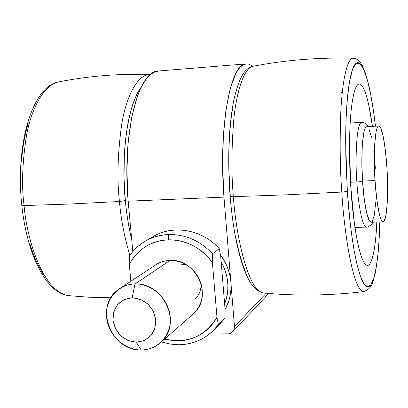 <?xml version="1.0" encoding="UTF-8"?>
<svg xmlns="http://www.w3.org/2000/svg" width="408" height="408" viewBox="0 0 408 408"><rect width="100%" height="100%" fill="white"/><g stroke="black" fill="none" stroke-linecap="round" stroke-linejoin="round"><path stroke-width="0.61" d="M378.68 125.985L366.777 126.704C361.473 127.383 361.167 166.138 362.539 181.081L375.039 180.514C373.718 165.515 373.871 126.633 378.792 125.975C383.178 126.908 386.264 154.856 386.917 167.872L385.422 150.776L383.275 136.843L380.771 128.137C379.899 126.266 379.063 125.613 378.252 126.169C377.446 126.74 376.732 128.54 376.115 131.565L374.723 143.794L374.335 161.058L375.039 180.514L376.717 198.839L379.073 212.971C379.94 216.74 380.812 219.326 381.699 220.718C382.582 222.1 383.408 222.243 384.173 221.146L386.126 214.516L387.309 202.093L387.58 185.783L386.917 167.872C388.13 181.871 388.176 220.968 383.076 221.865C378.95 221.111 375.753 194.341 375.039 180.514L362.539 181.081C363.253 194.861 366.603 221.529 371.045 222.273L383.005 221.87M375.676 202.546L374.36 214.94L372.229 221.549M371.265 222.268L369.566 221.131L366.767 213.415L364.278 199.344L362.539 181.081L361.85 161.69L362.33 144.483L363.875 132.289C364.548 129.27 365.323 127.474 366.195 126.898L366.843 126.699M368.898 128.852L371.571 137.511M158.748 70.977L153.428 72.522L148.563 76.255L143.932 82.227L139.674 90.367L137.705 95.248L131.922 116.102L128.199 141.923L126.898 170.988L128.158 201.195L132.829 251.558L128.158 201.195L223.961 197.115C218.413 127.99 230.28 64.275 245.458 64M164.506 339.211L177.174 340.853C185.543 340.848 193.27 338.762 200.354 334.601C207.437 330.419 212.976 324.635 216.969 317.245L212.415 262.579L212.502 253.771L219.305 248.717L220.703 256.193L225.083 309.448L225.017 318.061L218.397 324.615L216.969 317.245L212.415 262.579C207.162 255.23 200.598 249.533 192.729 245.483C184.86 241.459 176.695 239.578 168.239 239.833C159.798 240.108 152.123 242.444 145.207 246.845C138.312 251.262 133.008 257.152 129.295 264.532L129.499 255.933C133.982 249.354 139.72 244.162 146.712 240.358C153.479 236.747 160.803 234.799 168.693 234.513C151.98 235.477 138.914 242.622 129.499 255.933L129.295 264.532C137.567 249.237 150.552 241.001 168.239 239.833L168.693 234.513C185.553 234.335 200.16 240.756 212.502 253.771L219.305 248.717L220.703 256.193L225.083 309.448L228.709 301.165C230.683 295.096 231.407 288.777 230.877 282.203L234.488 326.553L234.049 329.74L231.887 332.581L229.046 333.815L209.518 333.963L228.2 333.902L230.107 333.52L231.8 332.627L233.988 329.827L234.488 326.553L266.169 293.225L234.488 326.553L223.961 197.115L230.877 282.203C230.341 275.635 228.582 269.326 225.609 263.288L220.468 254.883M157.473 71.12C138.011 71.808 122.017 134.074 128.158 201.195L223.961 197.115L222.646 166.046L223.344 136.18L225.976 109.701L230.275 88.378L235.87 73.404L238.099 69.717L240.409 66.938L243.28 64.775L246.697 63.867L249.166 64.255L252.766 66.31M232.739 331.791L267.673 294.632L265.195 296.58M267.673 294.632L268.591 293.434M224.624 303.873C229.908 289.818 228.755 275.808 221.167 261.834L223.91 267.301L225.772 272.35L227.062 277.527L227.781 282.82C228.286 289.073 227.603 295.086 225.726 300.864L224.624 303.878M225.083 309.422C229.582 301.543 231.514 292.47 230.877 282.203C229.995 272.243 226.527 263.14 220.473 254.903M186.522 264.92L180.229 264.002M194.703 299.151C198.854 295.887 201.001 290.889 201.149 284.162L201.149 284.187M132.166 297.748C145.284 299.008 153.158 306.388 155.795 319.882C155.601 333.361 149.114 340.797 136.323 342.195L141.153 349.977C158.131 350.176 171.936 334.718 170.228 316.848C168.779 298.982 152.092 283.483 135.017 283.948L132.166 297.748L124.139 299.554L117.688 304.46L113.781 311.702L112.98 320.173L115.403 328.608L120.671 335.743L128.01 340.517L136.323 342.195L144.361 340.507L150.899 335.682L154.923 328.44L155.795 319.882L153.362 311.33L148.007 304.113L140.556 299.345L132.166 297.748L135.017 283.948C162.001 282.106 181.433 320.535 163.287 339.874C157.473 346.484 150.093 349.85 141.153 349.977C112.353 351.262 94.381 308.897 116.275 291.179C121.543 286.569 127.791 284.157 135.017 283.948L170.059 260.406L135.017 283.948C117.912 284.147 104.744 299.87 106.57 317.337C108.151 334.805 124.195 350.038 141.153 349.977L136.323 342.195C123.359 340.792 115.581 333.453 112.98 320.173C113.021 306.841 119.416 299.365 132.166 297.748M195.774 311.268C212.512 293.469 194.866 258.56 170.059 260.406L174.206 260.6L179.107 261.62L183.891 263.476L187.609 265.603L191.704 268.831L194.723 272.003L197.737 276.267L199.731 280.184L201.18 284.269L202.164 289.333L202.322 294.459L201.807 298.605L200.71 302.634L198.681 307.107L195.922 311.095L192.678 314.374M178.429 344.75L169.825 344.036L161.359 341.94L169.825 344.036L178.429 344.75C195.029 344.429 208.35 337.717 218.397 324.615L212.884 330.985C203.271 340.017 191.786 344.607 178.429 344.75M129.295 264.532L130.851 281.229L129.295 264.532M149.654 238.904C169.524 224.048 201.221 228.164 219.305 248.717C202.74 230.01 174.67 224.599 154.821 235.681M219.606 324.314L225.017 318.061L218.397 324.615L216.969 317.245C204.821 336.666 187.338 343.985 164.526 339.191M155.377 265.103L162.073 261.778L165.98 260.799L170.059 260.406C163.419 260.646 157.666 262.885 152.796 267.133M225.083 309.448L225.017 318.061L216.485 327.089M168.693 234.513L168.239 239.833C186.145 239.843 200.869 247.427 212.415 262.579L212.502 253.771C200.16 240.756 185.553 234.335 168.693 234.513M264.165 293.041L263.216 292.949C246.621 289.466 235.441 230.015 233.401 196.671L230.112 196.268L233.401 196.671C235.441 230.015 246.621 289.466 263.216 292.949C258.238 291.684 254.006 288.278 250.507 282.719C247.024 277.027 243.846 269.448 240.97 259.978C235.855 242.536 232.234 221.309 230.117 196.304C227.424 158.85 228.648 126.817 233.784 100.205C239.945 74.394 245.111 68.748 253.093 66.244C243.969 67.804 236.507 91.698 233.748 119.932C231.423 149.522 231.311 175.098 233.401 196.671L286.151 194.84L233.401 196.671C231.311 175.098 231.423 149.522 233.748 119.932C236.507 91.698 243.969 67.804 253.093 66.244L253.144 66.234M364.16 291.562L363.696 291.618C352.604 291.297 343.689 227.363 341.807 192.056L286.151 194.84L341.807 192.056C343.689 227.363 352.604 291.297 363.696 291.618C373.453 287.9 372.892 280.643 375.258 273.192L377.777 256.698L378.777 245.667L379.874 221.977M379.828 221.977L379.216 237.92L378.043 253.358L376.247 267.163L373.805 278.057L370.79 284.84L367.363 286.707L363.752 283.448L360.208 275.558L356.934 264.027L354.078 250.109L351.706 235.008L349.824 219.708L347.335 191.082C346.637 191.525 344.796 191.852 341.807 192.056C344.796 191.852 346.637 191.525 347.335 191.082C348.422 207.346 349.921 222.273 351.829 235.87C353.736 249.41 355.858 260.431 358.183 268.949C360.509 277.399 362.819 282.836 365.124 285.269C367.424 287.66 369.541 287.171 371.469 283.8C373.391 280.423 375.013 274.696 376.339 266.618C377.66 258.55 378.624 248.844 379.236 237.502L379.828 221.977M367.317 265.368C372.397 266.149 375.936 244.754 376.819 222.079L376.604 226.318C376.084 235.574 375.273 243.428 374.172 249.875C373.07 256.331 371.729 260.824 370.153 263.349C368.572 265.868 366.853 266.047 364.997 263.884C363.135 261.691 361.279 257.127 359.433 250.186C357.581 243.199 355.904 234.279 354.399 223.426L350.86 187.716C349.518 170.315 349.248 149.66 350.038 125.741C351.074 102.949 354.603 84.084 359.219 84.043C364.579 83.706 369.755 106.049 372.433 126.363L369.005 106.233C367.409 98.736 365.721 93.029 363.926 89.128C362.136 85.226 360.366 83.569 358.627 84.165C356.883 84.788 355.312 87.817 353.915 93.259C352.517 98.741 351.426 106.355 350.65 116.107C349.875 125.899 349.503 137.047 349.529 149.547L350.86 187.716C352.283 214.506 358.856 264.063 367.317 265.368L367.19 265.373M366.568 227.088L366.394 227.093C361.396 226.287 357.648 197.125 356.857 181.978L350.523 182.264L356.857 181.978C357.648 197.125 361.396 226.287 366.394 227.093L366.568 227.088M362.539 181.081C361.769 181.504 359.876 181.805 356.857 181.978C359.876 181.805 361.769 181.504 362.539 181.081M374.335 155.963L373.82 151.445M350.181 123.048L361.718 122.334C355.74 123.078 355.327 165.551 356.857 181.978C355.327 165.551 355.74 123.078 361.718 122.334C364.726 122.466 366.889 123.894 368.2 126.618M374.335 155.978L375.37 168.448M342.134 93.855L340.705 90.78M375.442 126.179L375.09 123.18C373.636 111.103 371.943 100.419 370.01 91.127C368.077 81.824 366.007 74.649 363.809 69.61C361.605 64.566 359.417 62.271 357.245 62.715C355.072 63.189 353.099 66.688 351.324 73.221C349.549 79.81 348.157 89.148 347.147 101.235C346.147 113.393 345.653 127.327 345.673 143.04L347.335 191.082L345.846 157.417L345.683 137.981L346.142 117.82L347.397 98.374L349.534 81.549L352.527 69.324L356.174 63.225L360.157 63.76L364.12 70.329L367.756 81.493L370.887 95.518L373.442 110.813L375.442 126.179M353.272 58.191C347.157 57.605 342.317 81.391 340.843 111.017C339.696 142.168 340.017 169.182 341.807 192.056C340.017 169.182 339.696 142.168 340.843 111.017C342.317 81.391 347.157 57.605 353.272 58.191L356 58.808L358.219 60.175L359.973 61.97L362.431 65.841L364.992 71.874L368.577 84.262L370.326 92.228L373.774 112.695L375.488 126.174M245.371 271.284C241.903 263.068 238.838 252.419 236.181 239.353M230.285 196.09L229.01 172.671L228.975 149.614C229.383 134.395 230.546 120.875 232.478 109.048M110.843 297.738L89.413 297.248L68.213 295.611C41.902 291.001 26.413 236.441 24.082 205.576L21.797 205.285L24.082 205.576C26.413 236.441 41.902 291.001 68.213 295.611C46.114 292.847 27.025 254.725 21.803 205.326C15.229 144.764 32.206 86.073 58.665 81.916C44.069 84.737 31.793 107.865 26.729 134.263C22.292 161.869 21.41 185.64 24.082 205.576L69.987 204.01L24.082 205.576C21.41 185.64 22.292 161.869 26.729 134.263C31.793 107.865 44.069 84.737 58.665 81.916L58.874 81.875M129.861 255.408C124.241 236.309 120.778 218.346 119.473 201.516L69.987 204.01L119.473 201.516C120.778 218.346 124.241 236.309 129.861 255.408M131.748 239.884C128.484 225.813 126.347 212.711 125.338 200.578L119.473 201.516L125.338 200.578C126.669 214.761 128.806 227.868 131.748 239.884M141.321 86.873L139.674 89.291C135.624 95.666 132.243 104.591 129.53 116.061C126.822 127.587 125.088 140.74 124.328 155.509L124.022 177.878L125.338 200.578C121.997 171.63 123.517 112.001 141.311 86.889M150.465 74.506C137.715 73.705 126.281 96.324 121.655 124.557C117.632 154.234 116.907 179.887 119.473 201.516C116.907 179.887 117.632 154.234 121.655 124.557C126.281 96.324 137.715 73.705 150.465 74.506M44.146 275.456C38.842 267.76 34.262 257.79 30.406 245.54M21.547 161.303C22.634 146.967 24.888 134.186 28.31 122.956M246.044 63.908L158.528 70.992M192.928 314.155L160.196 343.006M153.816 236.242L145.687 240.929M219.708 324.212L213.557 330.317M155.963 264.715L119.707 288.558M263.216 292.949C296.06 296.132 329.552 295.688 363.696 291.618M354.98 227.465L366.394 227.093C367.062 227.914 372.989 224.063 372.58 222.222M253.093 66.244C285.483 60.017 318.847 57.329 353.18 58.191M58.665 81.916C88.449 75.99 118.978 73.522 150.256 74.501"/></g></svg>
